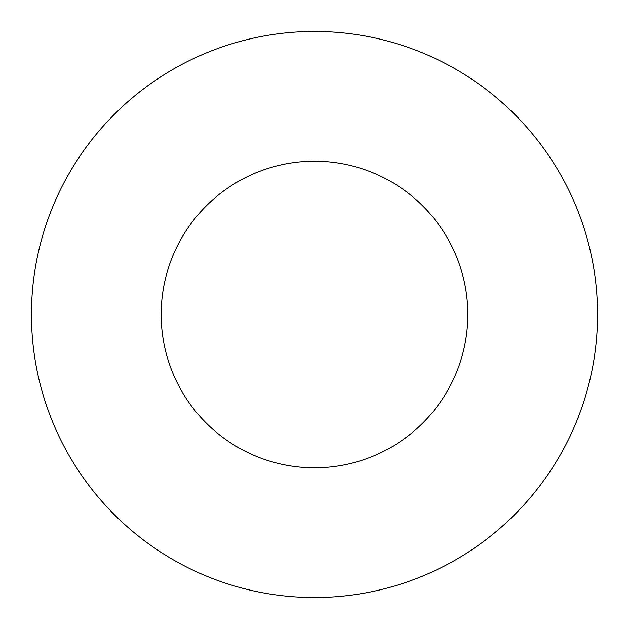 <?xml version="1.0" encoding="UTF-8"?>
<svg xmlns="http://www.w3.org/2000/svg" width="629" height="629" viewBox="0 0 629 629"><rect width="100%" height="100%" fill="white"/><g stroke="black" fill="none" stroke-linecap="round" stroke-linejoin="round"><path stroke-width="0.94" d="M314.5 597.55A283.05 283.05 0 0 0 597.55 314.5A283.05 283.05 0 0 0 314.5 31.45A283.05 283.05 0 0 0 31.45 314.5A283.05 283.05 0 0 0 314.5 597.55M314.5 161.181A153.319 153.319 0 0 0 161.181 314.5A153.319 153.319 0 0 0 314.5 467.819A153.319 153.319 0 0 0 467.819 314.5A153.319 153.319 0 0 0 314.5 161.181"/></g></svg>
